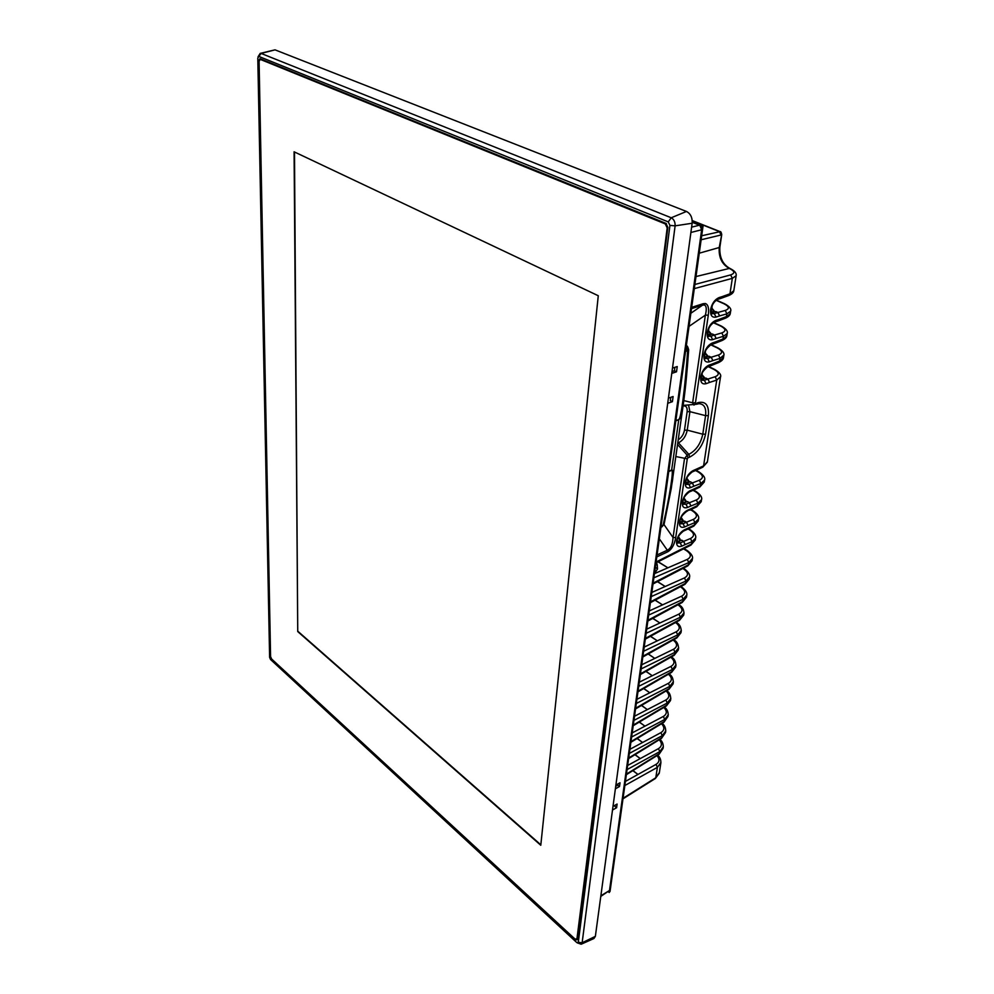 <?xml version="1.0" encoding="UTF-8"?>
<svg xmlns="http://www.w3.org/2000/svg" width="994" height="994" viewBox="0 0 994 994"><rect width="100%" height="100%" fill="white"/><g stroke="black" fill="none" stroke-linecap="round" stroke-linejoin="round"><path stroke-width="1.49" d="M258.042 56.795L260.217 53.39L275.027 49.849L686.469 211.461C690.581 213.635 692.47 217.574 692.147 223.252L595.356 936.373L593.927 938.522L581.179 944.213L577.303 942.884M271.648 659.034L575.464 939.926L577.278 939.715L667.856 227.377L665.943 223.377L259.968 58.671L258.763 60.547L270.579 656.599M576.706 942.486L578.297 942.312L669.931 225.402L668.254 221.898L258.838 56.434L257.794 58.087L269.61 657.332L270.517 659.469L576.706 942.486M271.374 659.146L270.343 656.699M578.297 942.312L582.136 942.759L581.179 944.213M271.325 659.097L270.418 656.674M260.217 53.39L261.111 53.427L258.838 56.434M275.027 49.849L261.111 53.427L671.236 217.773L668.254 221.898M686.469 211.461L671.236 217.773C673.957 219.301 675.249 221.997 675.112 225.849L669.931 225.402M692.147 223.252L675.112 225.849L582.136 942.759L595.356 936.373M576.93 938.932L667.185 227.899L665.272 223.911L260.291 59.391L259.086 61.28L270.579 656.562L271.611 658.997L575.116 939.131L577.427 938.622M667.806 227.75L667.185 227.899M261.422 59.267L260.291 59.391M665.272 223.911L666.415 223.638M294.087 151.796L297.74 631.575L540.786 845.273L598.276 295.74L294.087 151.796M294.485 151.983L297.74 631.575M298.076 631.451L540.835 844.813M691.687 307.345L703.305 303.667L702.534 305.146L704.237 304.984C706.486 305.754 706.858 309.146 705.367 315.135L689.028 326.392M703.305 303.667L705.342 303.518L704.237 304.984M705.342 303.518C708.188 304.487 709.169 308.351 708.3 315.135L705.367 315.135L692.632 402.806L683.822 400.582M675.883 456.544L687.264 458.818L675.746 537.468L673.05 537.518C672.702 544.327 670.788 548.551 667.322 550.216L657.071 554.95M675.746 537.468C674.441 544.724 671.72 549.533 667.57 551.881L667.322 550.216L659.333 538.823M622.977 798.828L655.369 778.501L659.37 772.562M660.923 762.46L657.382 767.356L624.841 785.533M632.954 770.574L637.949 774.45L656.052 764.386C659.581 762.075 659.904 759.143 657.009 755.589M641.441 705.467L647.355 709.592L641.441 705.454M652.723 618.392L659.917 622.989L646.696 629.165M652.884 618.305L659.917 622.989L678.964 614.093C683.151 611.546 682.928 608.514 678.293 604.998L677.945 604.774M678.119 537.307L680.207 539.369L679.958 540.214L677.896 537.829M678.417 536.648L680.207 539.369M677.187 540.612L680.256 542.948L677.498 542.997M690.495 538.499L691.973 541.705L695.589 538.102C696.396 535.766 694.707 533.033 690.519 529.914L689.674 529.926C694.495 533.269 694.769 536.139 690.495 538.499L683.673 541.37L681.71 540.189L677.821 541.407M680.02 521.428L683.114 523.726L680.381 523.763M693.402 519.377L694.893 522.596L698.534 519.067C699.366 516.768 697.651 514.06 693.39 510.941L692.545 510.941C697.415 514.246 697.701 517.066 693.402 519.377L686.543 522.185L682.803 521.042L680.728 518.508M680.89 518.085L683.052 520.21L680.654 522.223M687.985 525.453L684.667 526.944L683.114 523.726L686.419 522.235L688.034 525.428L686.543 522.185L684.444 521.067L680.033 522.794M684.667 526.944C680.865 528.199 679.113 526.422 679.424 521.626C680.579 516.445 683.151 512.718 687.14 510.444L686.307 511.699L690.519 508.99M701.279 378.441L704.423 380.329L701.95 380.267L701.354 376.304M701.553 375.31L702.012 374.527M714.798 369.507L714.003 369.445C719.234 372.39 719.619 374.813 715.158 376.726L708.001 379.025L704.013 377.968L701.851 374.986M702.199 373.297L702 375.036L704.249 377.248L701.789 378.962M708.001 379.025L709.53 382.417L707.877 379.062L705.752 378.018L701.466 379.41M709.53 382.417L706.075 383.696C702.099 384.603 700.31 382.355 700.695 376.937C701.95 371.172 704.671 367.271 708.834 365.208L707.703 366.798L711.17 365.556L712.3 363.966L711.257 365.519M707.877 334.556L712.288 334.059L708.697 335.189L710.971 336.245L708.846 336.283C708.324 337.003 708.014 335.537 707.89 331.909L707.902 331.834M708.001 331.288L708.498 330.53M712.288 334.059L710.536 333.996L708.337 330.952M708.474 330.654L710.772 333.325L708.076 335.338M712.425 334.021L714.587 335.028L710.971 336.245L712.648 339.662C708.635 340.47 706.833 338.059 707.231 332.431L707.89 331.909C708.548 327.697 710.673 324.466 714.276 322.242L715.506 320.54L719.022 319.385L717.78 321.074L714.276 322.242M721.83 332.903L723.446 336.307L727.21 333.499C728.03 331.226 726.042 328.728 721.271 326.032L720.575 326.007C725.931 328.828 726.341 331.126 721.83 332.903L714.587 335.028L716.14 338.469L714.462 335.065M711.282 312.066L714.326 313.644L712.263 313.669C711.716 314.402 711.381 312.886 711.244 309.097L711.257 309.035M711.306 308.712L711.816 307.966M725.26 310.439L726.887 313.868L730.665 311.147C731.485 308.873 729.472 306.413 724.626 303.779L723.955 303.754C729.36 306.5 729.795 308.724 725.26 310.439L717.966 312.464L713.878 311.457L711.667 308.376M711.803 308.09L714.114 310.799L711.605 312.364M719.544 315.93L716.028 317.086L714.326 313.644L717.842 312.501L719.606 315.906L717.966 312.464L715.655 311.52L711.48 312.737M716.028 317.086C711.99 317.832 710.176 315.334 710.586 309.619C711.903 303.58 714.674 299.592 718.923 297.641L717.631 299.393L721.172 298.275L722.526 296.498L721.259 298.237M719.892 247.009L719.234 247.518C718.563 257.359 721.917 264.329 729.298 268.442L730.018 268.492M701.143 239.765L721.072 234.982L719.432 231.577L702.497 224.855M729.298 268.442L695.999 276.556M721.346 298.212L728.776 295.504L729.956 293.802L732.329 278.357L730.665 274.903C735.237 273.251 734.79 271.101 729.347 268.455L729.994 268.479C734.641 270.753 736.691 273.164 736.132 275.736L732.329 278.357L694.309 288.62M736.194 275.35L733.883 290.26M722.526 296.498L729.956 293.802L733.821 290.67C733.622 292.534 731.944 294.137 728.776 295.504M711.89 308.972L712.126 305.879M711.803 308.513L714.114 310.799M730.379 312.936L730.714 310.762M730.317 313.358L725.334 318.229C728.503 316.788 730.168 315.16 730.317 313.358M719.022 319.385L717.867 321.05M708.536 331.449L708.759 328.728M708.474 330.965L710.772 333.325M726.937 335.239L727.273 333.102M726.875 335.674L721.955 340.569C725.073 339.103 726.713 337.475 726.875 335.674M705.206 352.833L707.256 356.163L711.269 357.206L712.872 360.611L711.145 357.244L708.995 356.225L705.417 357.393L707.666 358.474L705.491 358.511C704.994 359.169 704.696 357.778 704.597 354.336L704.609 354.249M704.547 356.684L705.417 357.393L704.746 357.554M704.746 353.491L705.218 352.708M705.007 357.132L707.256 356.163L705.069 353.156M721.955 340.569L714.45 343.502L715.692 341.837L714.537 343.464M705.255 353.553L705.454 351.205M705.206 353.044L707.479 355.467M711.269 357.206L718.463 354.995C722.949 353.143 722.551 350.783 717.258 347.912L718.053 347.962M718.463 354.995L720.066 358.387L723.868 355.069M723.545 357.181L718.625 362.549C721.743 361.021 723.359 359.381 723.483 357.616L723.806 355.479C724.626 353.205 722.675 350.696 717.966 347.925L711.058 344.669M701.988 374.763L704.249 377.248M720.538 376.664L716.736 380.093L709.579 382.404M695.614 470.497L696.459 469.193L695.688 470.473L702.758 467.192L707.405 461.626M685.823 482.165L686.456 482.91L690.408 481.767L692.433 482.91L690.283 481.817L686.842 483.183L688.966 484.389L686.282 484.389M699.378 480.239L700.894 483.494L704.56 480.102C705.442 477.853 703.665 475.194 699.254 472.1L698.434 472.1C703.404 475.306 703.715 478.015 699.378 480.239L692.433 482.91L693.887 486.203L692.309 482.96L688.966 484.389L690.544 487.644C686.692 488.812 684.928 486.911 685.264 481.941L685.922 481.233M690.408 481.767L688.618 481.779L686.543 478.946M686.692 478.549L688.867 480.984L685.91 483.457M685.264 481.941C686.444 476.611 689.053 472.833 693.091 470.609L703.59 465.9L716.736 380.093L715.158 376.726M686.792 478.251L688.867 480.984M704.336 481.543L704.622 479.63M704.261 482.04L699.726 487.135L704.261 482.04M682.89 501.958L683.922 503.001L687.339 501.597L689.339 502.753L690.917 505.983L687.587 507.449C683.76 508.655 681.996 506.816 682.319 501.945C683.487 496.689 686.084 492.925 690.084 490.688L689.215 491.98L692.557 490.539L693.489 489.21L692.632 490.502M683.773 498.454L685.935 500.752L685.686 501.56L683.611 498.839M696.372 499.957L697.863 503.2L701.515 499.733C702.373 497.447 700.633 494.763 696.297 491.67L695.465 491.67C700.385 494.925 700.683 497.696 696.372 499.957L689.463 502.703L687.463 501.548L683.537 502.716M682.953 503.275L686.009 504.219L683.313 504.231M683.947 498.019L685.935 500.752M689.463 502.703L690.917 505.983M701.304 501.138L701.59 499.249M701.23 501.647L696.744 506.754L701.23 501.647M687.14 510.444L690.519 508.94L689.699 510.183M681.163 517.476L683.052 520.21M698.322 520.434L698.608 518.57M698.248 520.955L693.812 526.087L698.248 520.943M693.812 526.087L686.73 529.603L687.537 528.386L686.804 529.566M685.09 544.613L681.809 546.141L680.256 542.948L683.549 541.419L685.152 544.588L683.673 541.37L681.586 540.239L677.175 542.003M695.39 539.431L695.676 537.592M690.917 545.11L695.303 539.953L690.917 545.11L655.965 562.865M654.474 573.588L657.506 568.966L655.369 567.176M657.506 568.966L657.233 564.816L655.779 564.194M657.233 564.816L656.562 562.567M657.991 561.834L667.918 567.81L654.462 573.65M658.214 561.722L667.918 567.81L687.301 559.398C691.551 556.975 691.29 554.068 686.519 550.676L683.549 548.862M687.301 559.398L688.767 562.579L692.458 558.392M692.184 560.206L687.761 565.909L653.021 583.963M657.394 581.689L665.21 586.485L657.407 581.676M657.581 581.589L665.21 586.485L684.481 577.912C688.705 575.439 688.457 572.494 683.735 569.053L682.816 568.481M684.481 577.912L685.935 581.068L689.612 576.818M689.339 578.595L684.953 584.335L650.411 602.637M655.046 600.177L662.538 604.874L649.244 610.937M655.22 600.09L662.538 604.874L681.698 596.139C685.91 593.629 685.674 590.635 680.989 587.156L680.381 586.758M681.698 596.139L683.139 599.283L686.804 594.959M686.543 596.723L682.195 602.476L647.839 621.039M678.964 614.093L680.393 617.224L684.046 612.838M683.785 614.565L679.474 620.355L645.305 639.142M650.411 636.334L657.332 640.832L644.187 647.106M650.585 636.247L657.332 640.832L676.268 631.786C680.43 629.202 680.219 626.121 675.622 622.567L675.547 622.517M676.268 631.786L677.684 634.893L681.325 630.444M681.064 632.159L676.802 637.962L642.807 656.984M648.138 654.002L654.785 658.401L648.15 654.002M648.299 653.915L654.785 658.401L673.609 649.219C677.697 646.647 677.56 643.565 673.162 639.999M645.876 671.41L652.275 675.721L639.291 682.195M646.025 671.323L652.275 675.721L670.987 666.39C675.001 663.855 674.938 660.799 670.801 657.233M678.38 649.48L674.156 655.319L640.36 674.553M673.609 649.219L675.013 652.312L678.641 647.802M670.987 666.39L672.391 669.471L676.007 664.899M675.746 666.564L671.546 672.416L637.937 691.861M643.64 688.556L649.803 692.781L636.893 699.341M643.789 688.482L649.803 692.781L668.415 683.325C672.329 680.815 672.342 677.784 668.453 674.205M668.415 683.325L669.794 686.369L673.398 681.76M673.149 683.387L668.987 689.264L673.062 683.959L673.311 682.319C673.186 678.318 671.758 675.498 669.012 673.882M641.577 705.38L647.355 709.592L665.868 700C669.707 697.539 669.794 694.52 666.117 690.954M665.868 700L667.247 703.044L670.826 698.372M670.577 699.975L666.452 705.877L633.203 725.719M639.254 722.116L644.957 726.154L632.196 732.901M639.39 722.029L644.957 726.154L663.358 716.438C667.123 714.027 667.272 711.021 663.806 707.455M663.358 716.438L664.725 719.47L668.303 714.736M668.055 716.326L663.955 722.253L630.892 742.282M637.092 738.53L642.584 742.493L637.092 738.517M637.216 738.443L642.596 742.493L660.886 732.653C664.576 730.267 664.787 727.297 661.519 723.719M660.886 732.653L662.24 735.659L665.806 730.888M665.57 732.454L661.495 738.38L665.719 731.472C665.781 727.856 664.588 725.148 662.141 723.346M634.955 754.707L640.26 758.584L634.955 754.694M635.079 754.62L640.26 758.584L658.45 748.631C662.066 746.283 662.327 743.326 659.258 739.772M658.45 748.631L659.792 751.613L663.346 746.792M663.11 748.345L659.072 754.297L663.259 747.389C663.408 743.972 662.277 741.3 659.892 739.374M632.83 770.648L637.949 774.45L625.412 781.421M668.738 471.554L671.596 470.373C674.031 468.82 669.857 495.31 663.097 525.254L664.104 524.124M672.217 482.425L672.565 479.94C673.472 472.858 673.162 469.566 671.646 470.063L671.596 470.373M675.833 420.81L678.753 419.679L671.646 470.063L668.776 471.255M683.785 400.843L683.3 404.198C681.735 414.113 680.219 419.282 678.753 419.679L675.87 420.474M688.668 349.726L687.637 350.621C685.114 387.884 681.052 419.133 678.778 419.356M692.234 222.321L702.149 226.272L703.106 225.663L692.222 220.73M699.913 225.389L692.246 222.06M610.055 891.258L609.223 892.525L609.496 890.5L600.786 896.402M613 806.382L617.1 804.059L616.603 807.712L614.926 806.358L615.075 805.202M615.895 785.074L620.032 782.775L619.51 786.502L617.821 785.161L617.982 783.906M619.51 786.502L615.385 788.801M615.721 786.316L617.821 785.161M668.403 398.159L673.112 396.531L672.404 401.675L670.341 400.607L670.788 397.339M672.478 368.103L677.237 366.55L676.516 371.818L671.77 373.384M676.516 371.818L674.417 370.774L674.889 367.32M672.019 371.557L674.417 370.774M672.404 401.675L667.707 403.315M616.603 807.712L612.503 810.048M699.9 225.427L701.665 229.763L690.892 232.472M702.149 226.272L609.496 890.5L600.861 895.793M608.34 891.755L609.223 892.525M656.052 764.386L657.382 767.356L655.791 777.755L623.064 798.281M626.431 774.127L659.507 753.527L659.792 751.613L627.065 769.592M628.693 758.012L661.942 737.585L662.24 735.659L629.326 753.427M630.966 741.673L664.427 721.42L664.725 719.47L631.625 737.026M633.29 725.098L666.937 705.032L667.247 703.044L633.948 720.377M635.638 708.275L669.484 688.395L669.794 686.369L636.309 703.479M640.447 673.87L674.702 654.387L675.013 652.312L641.142 668.925M638.024 691.203L672.068 671.509L672.391 669.471L638.707 686.332M642.907 656.264L677.361 637.005L677.684 634.893L643.615 651.256M647.939 620.268L682.816 601.457L683.139 599.283L648.672 615.087M650.523 601.842L685.599 583.279L685.935 581.068L651.256 596.586M653.133 583.143L688.42 564.816L688.767 562.579L653.878 577.8M645.404 638.409L680.07 619.361L680.393 617.224L646.125 633.315M690.867 313.272L702.534 305.146L691.513 308.649M663.992 524.571L673.05 537.518L684.481 458.855L687.102 455.078L677.585 444.504M708.3 315.135L695.465 402.794L692.632 402.806L693.899 405.08L697.713 402.707C705.628 400.843 709.182 405.154 708.374 415.629L705.554 434.167C703.118 445.063 697.838 452.705 689.712 457.078L687.972 457.799L687.102 455.078L688.83 454.357L678.455 442.839L677.796 443.1M677.933 442.069L678.455 442.839C683.015 440.466 685.947 436.242 687.239 430.153L702.783 434.192C700.683 443.833 696.036 450.555 688.83 454.357L689.712 457.078M683.064 405.887C686.146 405.614 687.5 407.54 687.14 411.678L684.481 430.178C683.636 434.428 681.573 437.646 678.256 439.82M684.481 430.178L687.239 430.153L689.923 411.665L705.578 415.654L702.783 434.192L705.554 434.167M687.14 411.678L689.923 411.665L688.581 405.254M697.713 402.707L696.67 404.21L698.906 403.688C704.174 403.949 706.399 407.938 705.578 415.654L708.374 415.629M687.264 458.818L687.972 457.799M667.57 551.881L656.81 556.888M679.424 521.626L680.07 520.98L680.567 523.875M686.307 511.699L686.295 511.699C682.195 515.004 680.12 518.098 680.07 520.98M691.004 509.549L693.464 510.978M692.545 510.941L690.544 509.773M696.024 470.311L699.329 472.138M698.434 472.1L695.589 470.51M707.877 379.062L704.423 380.329L706.075 383.696M700.695 376.937L701.354 376.378C701.143 373.682 703.267 370.489 707.703 366.798L707.703 366.798M708.834 365.208L712.3 363.966M702.758 467.192L707.33 462.16L720.476 377.099C721.482 374.912 719.557 372.365 714.723 369.47L708.573 366.488M714.003 369.445L708.175 366.624M716.14 338.469L712.648 339.662M707.231 332.431C708.523 326.492 711.282 322.528 715.506 320.54M710.586 309.619L711.244 309.097C711.99 304.736 714.114 301.493 717.631 299.393L717.631 299.393M718.923 297.641L722.464 296.523M730.665 274.903L694.893 284.47M701.689 235.777L720.128 231.639M699.254 253.197L719.234 247.518L721.731 234.485M716.301 300.101L724.701 303.804M723.955 303.754L716.065 300.275M719.084 319.36L726.465 316.577L726.887 313.868L719.606 315.906M713.605 322.541L721.346 326.069M720.575 326.007L713.319 322.702M715.692 341.837L723.036 338.979L723.446 336.307L716.202 338.445M711.145 357.244L707.666 358.474L709.331 361.866C705.342 362.723 703.541 360.387 703.938 354.87L704.597 354.336C704.46 351.491 706.572 348.285 710.959 344.707L712.139 343.067L715.63 341.861M712.81 360.623L709.331 361.866M703.938 354.87C705.206 349.031 707.952 345.092 712.139 343.067M717.258 347.912L710.685 344.806M712.363 363.953L719.656 361.008L720.066 358.387L712.872 360.611M693.887 486.203L690.544 487.644M693.091 470.609L692.172 471.951C687.947 475.405 685.86 478.524 685.91 481.32L686.494 484.5M693.489 489.21L700.521 485.88L700.894 483.494L693.949 486.178M689.339 502.753L686.009 504.219L687.587 507.449M682.319 501.945L682.977 501.224M689.215 491.98L689.215 491.98C685.077 495.323 682.99 498.429 682.965 501.311L683.512 504.343M690.084 490.688L693.439 489.247M693.514 490.092L696.372 491.707M695.465 491.67L693.054 490.303M690.519 508.94L697.502 505.548L697.863 503.2L690.967 505.958M687.599 528.361L694.545 524.907L694.893 522.596L688.034 525.428M688.519 528.721L690.594 529.964M689.674 529.926L688.047 528.957M681.809 546.141C678.02 547.433 676.28 545.718 676.579 541.009L677.212 540.338L677.684 543.109M676.579 541.009C677.722 535.89 680.269 532.188 684.232 529.889L683.425 531.107C679.362 534.374 677.287 537.456 677.212 540.338M684.232 529.889L687.537 528.386M656.09 562.008L691.613 543.979L691.973 541.705L685.152 544.588M686.519 550.676L687.463 550.701M665.21 586.485L651.84 592.436M683.735 569.053L684.692 569.077M680.989 587.156L681.959 587.181M678.293 604.998L679.262 605.011M675.622 622.567L676.603 622.579M654.785 658.413L641.726 664.775M671.546 672.416L675.659 667.123L675.92 665.458C675.721 661.321 674.193 658.475 671.348 656.922L671.41 656.959M647.355 709.592L634.532 716.239M642.584 742.493L629.91 749.302M640.26 758.584L627.649 765.479M686.519 345.924L686.369 345.85C687.09 345.378 687.848 346.695 688.668 349.826C686.941 373.545 685.761 386.368 683.313 404.198L671.261 488.427L664.079 524.273L661.929 526.832L663.097 525.254L661.097 526.149M686.195 346.633L687.637 350.621L685.537 351.342M691.613 227.154L699.465 225.203M696.67 404.21L683.126 405.428M659.258 773.233L655.369 778.501M657.668 755.179C659.991 757.192 661.047 759.826 660.836 763.081L659.27 773.158M692.209 220.556L720.041 231.602C720.725 231.304 721.284 232.285 721.731 234.547L719.88 247.071C719.296 257.26 722.65 264.379 729.944 268.467M717.954 321.012L725.334 318.229M714.45 343.502L710.959 344.707M711.344 365.494L718.625 362.549M695.539 470.535L692.184 471.951M692.706 490.464L699.726 487.135M689.761 510.158L696.744 506.754M686.73 529.603L683.437 531.107M684.034 548.613L687.388 550.664C691.526 553.844 693.191 556.603 692.383 558.914L692.097 560.728L687.761 565.909M683.313 568.22L684.617 569.028C688.656 572.196 690.296 574.967 689.525 577.34L689.252 579.142L684.953 584.335M680.878 586.497L681.884 587.131C685.848 590.274 687.463 593.07 686.73 595.493L686.456 597.257L682.195 602.476M678.467 604.501L679.188 604.961C682.195 606.551 683.785 609.347 683.959 613.373L683.698 615.112L679.474 620.355M676.069 622.232L676.529 622.53C679.523 624.157 681.089 626.978 681.238 630.991L680.977 632.706L676.802 637.962M674.156 655.319L678.293 650.039L678.554 648.361C678.38 644.249 676.827 641.416 673.92 639.85L673.696 639.701M668.987 689.264L635.551 708.921M666.701 690.606C669.31 692.246 670.652 695.017 670.739 698.931M670.739 698.944L670.49 700.559L666.452 705.877M664.414 707.094C666.949 708.846 668.216 711.592 668.216 715.32L663.955 722.253M661.495 738.38L628.606 758.608M659.072 754.297L626.357 774.686M661.929 526.832L660.948 527.28M610.043 891.419L703.106 225.663"/></g></svg>
